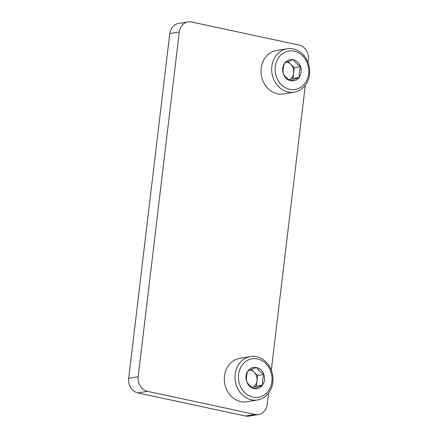 <?xml version="1.0" encoding="UTF-8"?>
<svg xmlns="http://www.w3.org/2000/svg" width="438" height="438" viewBox="0 0 438 438"><rect width="100%" height="100%" fill="white"/><g stroke="black" fill="none" stroke-linecap="round" stroke-linejoin="round"><path stroke-width="0.66" d="M308.018 62.514L308.352 59.688A12.571 10.802 80.5 0 0 299.066 45.07L191.521 21.988A12.571 10.802 80.5 0 0 187.973 21.9L178.458 23.499A12.571 10.802 80.5 0 0 169.785 33.584L128.679 378.312A12.571 10.802 80.5 0 0 137.965 392.93L245.51 416.012A12.571 10.802 80.5 0 0 249.058 416.1L258.573 414.501A12.571 10.802 80.5 0 0 267.246 404.416L268.598 393.072M187.973 21.9A12.571 10.802 80.5 0 0 179.295 31.99L138.189 376.718A12.571 10.802 80.5 0 0 147.48 391.337L255.025 414.419A12.571 10.802 80.5 0 0 258.573 414.501M271.314 370.307L305.302 85.284M289.671 89.341A19.486 16.743 -99.5 0 1 278.65 57.619A19.486 16.743 -99.5 0 1 307.52 63.811A19.486 16.743 -99.5 0 1 289.671 89.341M284.519 63.192L284.486 63.472A10.747 9.236 -99.5 0 0 283.276 73.579L283.441 74.038A10.747 9.236 -99.5 0 0 290.482 80.734L290.903 80.827A10.747 9.236 -99.5 0 0 299.154 77.411L299.411 77.044A10.747 9.236 -99.5 0 0 300.616 66.932L300.457 66.472A10.747 9.236 -99.5 0 0 293.411 59.776L292.995 59.688A10.747 9.236 -99.5 0 0 284.744 63.099L284.519 63.192M283.276 73.579C282.811 70.365 283.216 66.998 284.486 63.472M284.744 63.099L292.995 59.688M293.411 59.776C294.878 62.141 297.227 64.375 300.457 66.472M300.616 66.932C299.346 70.441 298.946 73.808 299.411 77.044M299.154 77.411L290.903 80.827M290.482 80.734C287.279 78.659 284.93 76.431 283.441 74.038M294.32 92.166L283.649 93.956A21.999 18.905 -99.5 0 1 277.44 93.803A21.999 18.905 -99.5 0 1 261.021 71.799A21.999 18.905 -99.5 0 1 276.367 50.562L287.038 48.771A21.999 18.905 -99.5 0 1 309.321 67.343A21.999 18.905 -99.5 0 1 294.32 92.166A21.999 18.905 -99.5 0 1 288.111 92.013A21.999 18.905 -99.5 0 1 271.691 70.009A21.999 18.905 -99.5 0 1 287.038 48.771M287.903 61.632L294.309 67.72L300.649 66.658M294.309 67.72L293.038 78.386L299.378 77.318M293.038 78.386L289.299 79.93M286.802 62.108A9.428 8.103 -99.5 0 1 290.591 64.189A9.428 8.103 -99.5 0 1 293.674 73.053A9.428 8.103 -99.5 0 1 289.272 79.908M252.972 397.129A19.486 16.743 -99.5 0 1 241.946 365.407A19.486 16.743 -99.5 0 1 270.821 371.605A19.486 16.743 -99.5 0 1 252.972 397.129M247.815 370.986L247.782 371.26A10.747 9.236 -99.5 0 0 246.578 381.372L246.736 381.832A10.747 9.236 -99.5 0 0 253.783 388.528L254.199 388.615A10.747 9.236 -99.5 0 0 262.45 385.205L262.707 384.832A10.747 9.236 -99.5 0 0 263.917 374.725L263.753 374.266A10.747 9.236 -99.5 0 0 256.712 367.57L256.29 367.477A10.747 9.236 -99.5 0 0 248.039 370.893L247.815 370.986M246.578 381.372C246.112 378.153 246.512 374.786 247.782 371.26M248.039 370.893L256.29 367.477M256.712 367.57C258.174 369.935 260.522 372.163 263.753 374.266M263.917 374.725C262.647 378.229 262.242 381.602 262.707 384.832M262.45 385.205L254.199 388.615M253.783 388.528C250.58 386.453 248.231 384.219 246.736 381.832M257.621 399.954L246.95 401.75A21.999 18.905 -99.5 0 1 240.736 401.597A21.999 18.905 -99.5 0 1 224.322 379.587A21.999 18.905 -99.5 0 1 239.668 358.355L250.339 356.565A21.999 18.905 -99.5 0 1 272.622 375.131A21.999 18.905 -99.5 0 1 257.621 399.954A21.999 18.905 -99.5 0 1 251.407 399.806A21.999 18.905 -99.5 0 1 234.992 377.797A21.999 18.905 -99.5 0 1 250.339 356.565M251.198 369.42L257.604 375.514L263.95 374.446M257.604 375.514L256.334 386.174L262.674 385.111M256.334 386.174L252.6 387.718M250.103 369.902A9.428 8.103 -99.5 0 1 253.892 371.982A9.428 8.103 -99.5 0 1 256.969 380.841A9.428 8.103 -99.5 0 1 252.567 387.701M179.295 31.99L169.785 33.584M138.189 376.718L128.679 378.312M147.48 391.337L137.965 392.93M255.025 414.419L245.51 416.012"/></g></svg>
